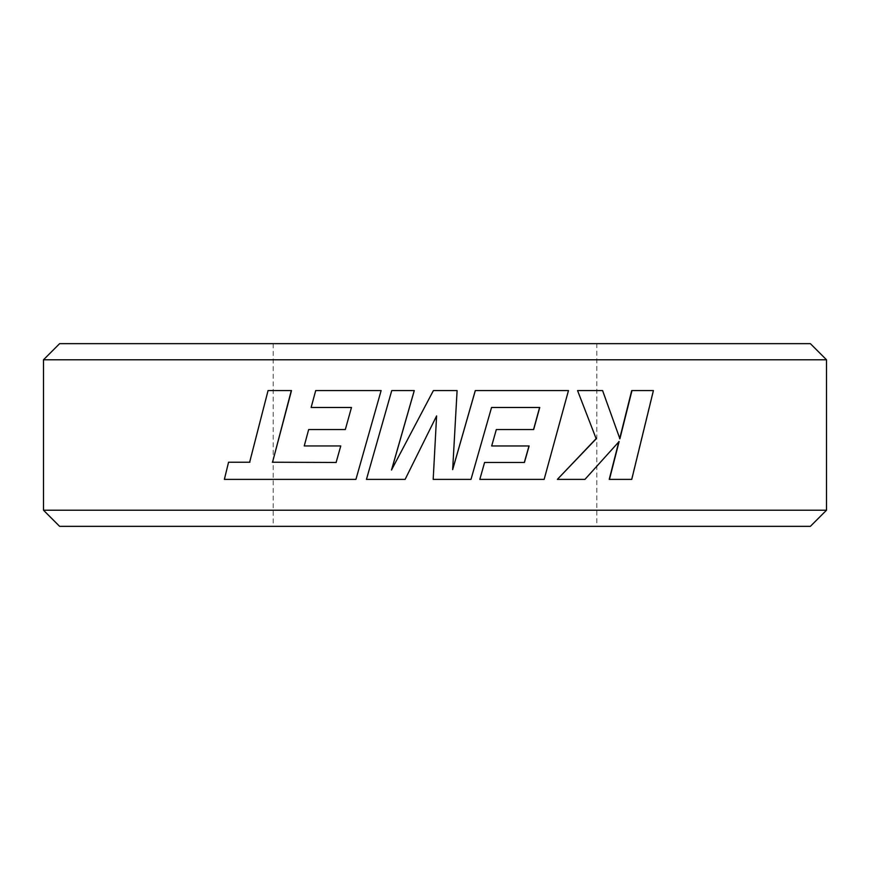 <?xml version="1.0" encoding="UTF-8"?>
<svg xmlns="http://www.w3.org/2000/svg" width="870" height="870" viewBox="0 0 870 870"><rect width="100%" height="100%" fill="white"/><g stroke="black" fill="none" stroke-linecap="round" stroke-linejoin="round"><path stroke-width="0.65" stroke-dasharray="4.35 3.26" d="M596.82 343.65L273.18 343.65L596.82 343.65L596.82 526.35L273.18 526.35L596.82 526.35M273.18 343.65L273.18 526.35M336.233 462.47L340.899 445.951M308.665 429.541L304.239 445.951M345.444 429.541L351.589 407.475M381.201 390.576L315.864 390.576L311.134 407.475M356.037 479.381L224.373 479.381M228.549 462.231L224.656 479.381M249.886 462.231L268.058 390.576M291.493 390.576L268.275 390.576M414.294 390.576L391.804 390.576L366.542 479.381L405.159 479.381M452.672 469.528L457.065 390.576L433.401 390.576L391.63 469.767M544.141 479.381L568.295 390.576L475.281 390.576M544 479.381L479.762 479.381M524.436 462.47L484.525 462.47M529.123 445.962L491.604 445.962M533.669 429.541L496.248 429.541M491.474 407.475L470.953 479.381L433.184 479.381L435 445.625M435 419.155L436.599 415.947M619.755 438.382L602.366 390.576L577.56 390.576M609.228 479.381L631.489 479.381L653.131 390.576L631.718 390.576M557.365 479.381L584.76 479.381L618.777 441.895M43.5 359.778L826.5 359.778M826.5 510.222L43.5 510.222M810.372 343.65L59.628 343.65M59.628 526.35L810.372 526.35"/><path stroke-width="1.3" d="M810.372 526.35L59.628 526.35L43.5 510.222L826.5 510.222L810.372 526.35M43.5 359.778L59.628 343.65L810.372 343.65L826.5 359.778L43.5 359.778L43.5 510.222M336.233 462.47L272.538 462.231L291.493 390.576L268.058 390.576L249.636 462.231L228.549 462.231L224.373 479.381L355.928 479.381L381.125 390.576L315.701 390.576L311.134 407.475L351.48 407.475L311.308 407.475M351.48 407.475L345.325 429.541L308.665 429.541L304.239 445.951L340.768 445.951L304.413 445.951M345.325 429.541L308.839 429.541M355.928 479.381L381.125 390.576M228.832 462.231L249.886 462.231M391.565 470.017L414.294 390.576L391.75 390.576L366.455 479.381L405.126 479.381L436.599 415.936L433.184 479.381L470.996 479.381L491.55 407.475L539.607 407.475L533.538 429.541M491.55 407.475L539.748 407.475L533.669 429.541L496.324 429.541L491.68 445.962L529.123 445.962L524.436 462.47L484.59 462.47L479.816 479.381L544.141 479.381L568.469 390.576L475.281 390.576L452.639 469.637M484.59 462.47L479.816 479.381M528.993 445.962L524.316 462.47M496.324 429.541L491.68 445.962M436.599 415.947L435 445.625M618.875 441.514L609.228 479.381L631.75 479.381L653.413 390.576L631.718 390.576L619.647 438.795M595.983 438.795L557.365 479.381L596.2 438.795L577.56 390.576L596.2 438.795M826.5 359.778L826.5 510.222M631.979 390.576L619.897 438.795L602.595 390.576L577.756 390.576M609.457 479.381L619.125 441.514L584.955 479.381L557.529 479.381M414.261 390.576L391.5 470.017L433.401 390.576L457.098 390.576L452.661 469.637L475.324 390.576M405.126 479.381L435 419.155M272.538 462.231L291.309 390.576M340.768 445.951L336.103 462.47L272.321 462.231"/></g></svg>
